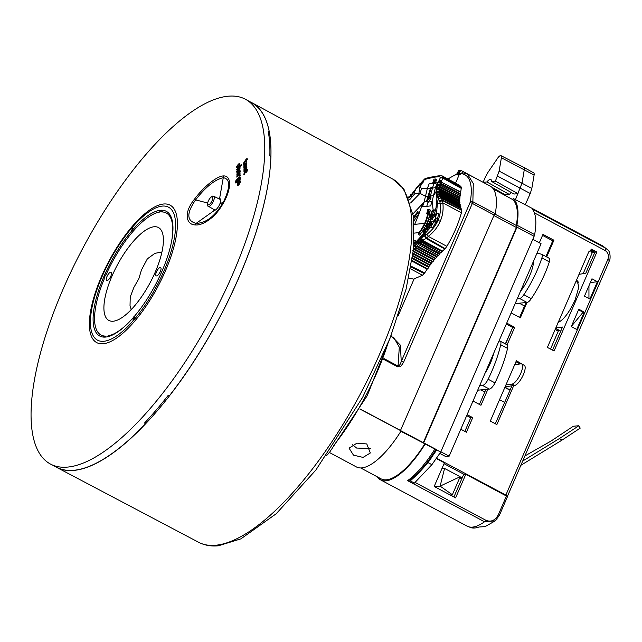 <?xml version="1.0" encoding="UTF-8"?>
<svg xmlns="http://www.w3.org/2000/svg" width="642" height="642" viewBox="0 0 642 642"><rect width="100%" height="100%" fill="white"/><g stroke="black" fill="none" stroke-linecap="round" stroke-linejoin="round"><path stroke-width="0.96" d="M106.05 337.01A3.764 1.332 118.1 0 1 105.697 336.111A69.192 24.476 118.1 0 1 101.452 335.244A69.192 24.476 118.1 0 1 104.156 279.15A3.764 1.332 118.1 0 1 106.275 274.238A69.192 24.476 118.1 0 1 159.352 212.133A3.764 1.332 118.1 0 1 161.27 211.041A3.764 1.332 118.1 0 1 161.599 211.924A69.192 24.476 118.1 0 1 166.703 213.248A69.192 24.476 118.1 0 1 171.518 241.809M127.886 323.391A69.192 24.476 118.1 0 1 107.952 335.902A3.764 1.332 118.1 0 1 106.861 336.881M106.973 276.533A4.703 1.661 -61.9 0 0 106.7 280.498A4.703 1.661 -61.9 0 0 110.841 276.164A4.703 1.661 -61.9 0 0 111.13 272.208A4.703 1.661 -61.9 0 0 106.973 276.533M156.463 271.871A4.703 1.661 -61.9 0 0 156.191 275.835A4.703 1.661 -61.9 0 0 160.331 271.502A4.703 1.661 -61.9 0 0 160.62 267.545A4.703 1.661 -61.9 0 0 156.463 271.871M111.997 276.06A52.644 18.618 -61.9 0 0 113.762 321.152A52.644 18.618 -61.9 0 0 155.3 271.975A52.644 18.618 -61.9 0 0 161.816 231.305A52.644 18.618 -61.9 0 0 111.997 276.06M108.955 336.376L107.952 335.902M131.048 309.781A37.605 13.297 118.1 0 1 131.016 309.075M134.05 316.731A70.684 24.998 -61.9 0 0 162.097 270.948A70.684 24.998 -61.9 0 0 166.647 211.515A70.684 24.998 -61.9 0 0 103.964 276.421A70.684 24.998 -61.9 0 0 99.991 336.159A70.684 24.998 -61.9 0 0 133.785 317.036M133.199 320.318L135.326 317.83L133.889 316.658L134.997 317.678L133.199 320.318M131.859 230.574L132.533 226.915L131.859 230.574M67.675 467.079A206.812 73.156 -61.9 0 0 222.902 295.585A206.812 73.156 -61.9 0 0 245.878 99.502A206.812 73.156 -61.9 0 0 228.159 96.212A206.812 73.156 -61.9 0 0 72.337 268.926A206.812 73.156 -61.9 0 0 50.814 464.246A206.812 73.156 -61.9 0 0 67.675 467.079M207.583 203L194.213 199.526C182.898 213.746 186.838 224.564 194.847 224.901C199.79 225.543 205.833 222.814 212.967 216.723C216.892 213.176 220.712 208.016 224.411 201.243C231.481 187.737 231.297 175.964 223.881 175.924L223.272 177.698C230.301 178.877 230.462 186.774 223.761 201.363C215.64 215.712 206.435 223.047 196.147 223.376C186.621 220.968 186.429 213.152 195.561 199.927C205.609 186.974 214.837 179.567 223.272 177.698L219.588 198.563L218.898 198.779M194.213 199.526C199.245 192.785 204.509 187.247 210.006 182.906C215.832 178.203 220.463 175.876 223.881 175.924M247.218 159.16L246.472 159.994L246.801 161.206L246.769 160.171L247.523 159.328L247.21 158.686L247.523 159.328M246.801 161.206L246.119 161.455L246.095 160.404L244.393 162.274L246.392 160.588M244.393 162.274L243.47 164.159L244.153 163.919L244.698 162.45M246.769 159.689L246.44 158.759L246.456 159.513L247.21 158.686M244.859 164.721L244.329 166.952M244.554 164.545L243.912 166.222L244.827 167.289L243.848 167.466L243.888 165.171L245.581 162.932L246.343 162.763L246.865 163.582L246.143 165.748L245.092 166.495L244.835 164.135M243.96 171.454L243.984 168.694L244.353 168.084L244.425 170.652L245.493 167.032L246.343 166.101L246.648 166.735L245.95 169.472L246.271 167.153L245.693 167.209L244.811 170.523L243.96 171.454L244.554 171.51L246.376 166.96M244.353 168.084L244.433 170.852M246.648 166.735L246.343 166.101M246.953 166.928L246.624 169.039L245.95 169.472M247.507 169.809L246.761 170.636L247.812 169.986L247.499 169.327L247.812 169.986M247.066 170.804L246.721 172.273L246.384 171.053L244.69 172.923L246.688 171.221M244.69 172.923L244.072 174.985L244.987 173.091M247.042 170.331L246.721 169.4L246.745 170.162L247.499 169.327M237.388 167.514L237.749 165.596L239.402 164.143M237.901 167.859L237.588 167.209L237.508 168.18L236.705 167.843L236.77 166.222L239.281 163.285L239.996 164.2L239.065 166.631L239.105 164.167M239.57 167.353L241.496 165.299L241.183 164.649L241.496 165.299M240.076 167.69L239.675 167.241L240.084 168.068L239.618 169.352L237.002 172.297L236.689 171.639L239.025 169.095L239.386 167.747L236.954 170.114L236.641 169.464L241.183 164.649M237.147 171.655L237.588 171.197M240.044 170.363L239.643 170.098L240.172 171.478L239.715 173.051L237.099 176.101L237.155 174.905M238.984 171.775L238.487 171.422L239.129 173.284M238.688 171.599L238.832 173.107L239.49 171.727L239.065 170.9L239.562 170.973M239.931 173.412L239.498 175.635L238.784 175.114L236.826 176.678L239.931 173.412L240.244 174.062L239.659 174.68M239.98 175.122L239.763 174.568M240.277 175.298L239.498 175.635M238.784 175.114L239.482 175.17M239.089 175.29L236.834 177.152M240.092 178.933L235.59 182.954L237.091 182.585L240.389 179.11L240.076 178.452L240.389 179.11M236.81 180.217L236.505 179.559L236.176 182.545M240.341 177.208L239.931 176.751L240.18 178.548M238.407 182.593L237.877 184.824M238.383 185.177L238.078 184.519L237.997 185.49L237.187 185.153L237.612 182.641L239.546 180.595L240.469 181.477L238.968 184.551L238.391 182.015M145.814 421.674L145.582 423.64A206.684 73.108 118.1 0 1 73.926 470.281A206.684 73.108 118.1 0 1 57.074 467.448L50.814 464.246M245.878 99.502L252.017 102.937A206.684 73.108 118.1 0 1 269.287 131.947L268.517 133.03M145.582 423.64L144.498 423.07A206.708 73.116 -61.9 0 0 168.34 395.167L169.424 395.729A206.684 73.108 -61.9 0 0 270.916 156.423L269.841 155.829A206.708 73.116 -61.9 0 0 268.212 131.345L269.287 131.947M213.337 209.172A6.58 2.327 -61.9 0 0 213.93 210.271A6.58 2.327 -61.9 0 0 214.476 210.367A6.58 2.327 -61.9 0 0 219.773 204.14C221.113 200.689 221.073 198.835 219.652 198.563A6.58 2.327 -61.9 0 0 219.588 198.563M246.496 161.038L246.119 161.455M243.47 164.159L243.824 162.611L246.44 158.759M244.514 166.639L244.827 167.289M244.522 167.121L244.442 167.61M246.343 162.763L246.753 163.116M246.448 162.948L246.865 163.582M246.56 163.413L246.785 164.256M246.48 164.087L246.512 165.042M246.207 164.874L246.143 165.748M245.838 165.572L245.774 166.254M245.469 166.085A674.004 535.901 -1.6 0 1 245.092 166.495M245.645 165.403L245.405 163.614L245.974 163.365L245.645 165.403M245.758 165.78L245.701 163.782L246.279 163.541M246.761 170.636L247.09 171.855M246.793 171.687L246.416 172.096M243.767 174.809L244.112 173.252L246.721 169.4M238.615 164.095L238.511 164.601M238.222 164.408L238.222 164.914M237.933 164.713L237.749 165.596M237.452 165.419L237.46 166.19M237.163 166.005L237.283 166.944M236.978 166.776L237.588 167.209M237.596 167.682L237.508 168.18M239.482 163.365L239.891 163.718M239.586 163.541L239.996 164.2M239.699 164.007L239.915 164.954M239.61 164.777L239.731 165.54M239.426 165.363L239.45 166.134M239.145 165.949L238.76 166.455M241.199 165.122L239.675 167.241M239.779 167.522L240.084 168.068M239.787 167.899L239.996 168.461M239.699 168.284L239.811 168.95M239.514 168.774L239.618 169.352M239.322 169.175L239.434 169.649M239.129 169.472L238.952 170.258M238.647 170.074L236.705 172.12M238.888 167.586L236.649 169.937M239.065 170.9L239.643 170.098M239.747 170.186L240.156 170.908M239.859 170.748L240.172 171.478M239.875 171.318L240.092 172.168M239.795 171.992L239.907 172.658M239.61 172.481L239.715 173.051M239.418 172.875L239.426 173.46M239.129 173.276L237.885 175.081M237.58 174.913L237.388 175.699M237.091 175.515L236.802 175.916M236.874 174.768L237.211 172.465L238.487 171.422M238.415 172.473L238.439 173.517L237.355 174.263L237.323 172.834L238.005 172.12L238.415 172.473M237.66 174.439L237.155 173.99M238.503 172.289L237.62 173.011L237.452 174.167M235.59 182.954L235.445 181.437L236.505 179.559M236.513 180.033L236.521 180.611M236.224 180.434L236.232 181.108M235.935 180.932L236.047 181.678M235.75 181.509L236.063 182.256M235.766 182.087L236.184 182.344L237.42 181.261M237.163 181.237L237.484 178.733L238.84 177.112L239.931 176.751M240.036 177.023L240.349 177.786M240.052 177.593L240.268 178.259M239.875 178.372L239.988 178.941M239.017 179.583L237.749 180.715L237.42 179.977L239.346 177.361L239.017 179.583M237.845 180.811L237.436 180.354M239.651 177.537L237.989 179.182L237.733 180.538M238.102 182.416L238.214 182.89M237.917 182.713L237.925 183.484M237.628 183.307L237.837 183.773M237.54 183.596L237.757 184.262M237.452 184.085L238.078 184.519M238.094 184.992L237.997 185.49M239.947 180.659L240.357 181.02M240.052 180.843L240.469 181.477M240.172 181.309L240.397 182.143M240.092 181.991L240.116 182.946M239.819 182.769L239.739 183.644M239.442 183.468L239.346 184.166M239.057 183.973L238.672 184.382M238.976 181.493L239.041 183.5L239.779 181.63L238.976 181.493L239.346 183.676M239.867 181.437L239.273 181.67M132.91 320.125L133.889 316.658M131.546 230.382L130.446 229.363L132.533 226.915M249.738 101.669A206.812 73.156 118.1 0 1 251.784 102.656A206.812 73.156 118.1 0 1 229.314 298.482A206.812 73.156 118.1 0 1 73.878 470.401A206.812 73.156 118.1 0 1 56.713 467.408A206.812 73.156 118.1 0 1 54.755 466.261M505.92 384.951L512.075 384.085A11.283 3.627 117.7 0 0 520.766 373.355A11.283 3.627 117.7 0 0 521.689 363.974L524.265 365.33A11.283 3.627 -62.3 0 1 523.342 374.711A11.283 3.627 -62.3 0 1 514.651 385.433L507.75 386.412A3.764 0.802 23.4 0 1 505.495 385.946M521.689 363.974A11.283 3.627 117.7 0 0 520.831 363.853L514.675 364.72M505.342 343.879L512.428 328.11M550.515 349.063L558.251 331.176L555.137 329.523M583.161 273.644L592.149 252.94L591.226 251.399L590.07 250.781M499.131 171.117L495.399 181.14L491.66 181.493A8.033 2.841 -61.9 0 0 490.921 179.583A8.033 2.841 -61.9 0 0 486.845 181.951L483.113 182.304L485.272 177.312L488.105 172.152L497.727 158.076A5.16 1.83 118.1 0 1 500.551 155.613A5.16 1.83 118.1 0 1 500.977 155.677A5.16 1.83 118.1 0 1 501.394 157.731L499.131 171.117L531.833 188.451L534.104 175.017A5.433 1.918 -61.9 0 0 533.687 172.875L523.864 167.377A5.642 1.998 118.1 0 1 524.297 169.608L522.018 183.09L515.43 199.71M531.833 188.451L530.26 193.499L525.188 204.902M552.746 240.79L542.546 235.357M431.946 455.732L430.918 458.693A47.147 16.299 118 0 1 427.909 462.545A98.17 33.946 118 0 1 410.238 480.858L411.065 479.157M436.464 458.605L444.408 462.85L434.193 486.451L455.595 497.895L465.803 474.302L506.434 496.025L507.212 496.932M458.757 184.824L460.908 186.493L461.309 187.833L460.178 195.786L439.609 185.032M460.659 192.231L440.709 181.822L460.491 191.894M460.266 204.758L439.497 193.924A0.754 0.754 0 0 0 439.112 193.916L439.2 194.606L437.13 195.401L436.841 189.334L439.722 188.411L439.497 184.984L460.065 195.77L459.592 201.917M438.663 188.339L437.009 190.016L438.815 189.133L439.585 189.542L438.703 188.283A0.754 0.754 0 0 1 439 188.25L459.792 199.052M459.808 204.517A49.94 17.27 118 0 1 459.712 203.731L459.993 202.045L439.682 191.436M460.322 207.005L460.041 204.782M461.654 210.046L442.515 200.192A1.878 0.698 117.3 0 1 442.619 200.625L442.852 202.872L461.397 212.791L461.734 210.375L460.603 207.013M461.397 212.791C458.412 223.777 453.581 234.948 446.896 246.319L444.85 249.072A49.932 17.262 118 0 0 442.41 251.07L442.025 251.632A1.18 0.409 -62 0 1 441.03 252.659A1.18 0.409 -62 0 1 440.966 252.603L420.293 241.127L422.613 240.381L442.41 251.07M418.223 244.417L438.277 255.267A1.18 0.409 -62 0 0 438.309 255.291A1.18 0.409 -62 0 0 439.337 254.2L439.738 253.558A49.932 17.262 118 0 1 440.653 252.675L440.837 252.555M411.089 266.221L424.723 272.938A49.932 17.262 118 0 1 427.107 269.223L427.516 268.854A1.18 0.409 -62 0 0 428.431 267.746A1.18 0.409 -62 0 0 428.583 267.289L428.888 266.623A49.932 17.262 118 0 1 429.835 265.298L430.196 264.986A1.18 0.409 -62 0 0 431.103 263.878A1.18 0.409 -62 0 0 431.199 263.621L431.512 263.035A49.932 17.262 118 0 1 432.499 261.751L432.868 261.487A1.18 0.409 -62 0 0 433.848 260.387A1.18 0.409 -62 0 0 433.936 260.171L434.281 259.553A49.932 17.262 118 0 1 435.228 258.421L435.581 258.22A1.18 0.409 -62 0 0 436.608 257.121L437.025 256.391A49.932 17.262 118 0 1 437.94 255.404L438.205 255.243M424.723 272.938L422.5 275.249L413.617 279.101L408.866 278.147M442.667 176.229L442.924 177.481L461.309 187.833M440.107 181.59L438.566 182.184L440.428 181.694L440.324 183.933L437.571 184.19L438.438 181.935L441.19 181.75L442.852 178.139A1.878 1.14 -154.9 0 0 442.314 177.834L440.396 177.818A1.878 1.14 -154.9 0 0 440.179 178.083L442.924 177.481L442.852 178.139L461.245 188.347M440.709 181.822L439.89 181.951L440.669 183.155L460.346 193.667M439.802 185.177L439.297 184.952L439.979 185.032L440.324 183.933L460.089 194.309M436.841 189.334L437.194 185.434L439.979 185.032L459.929 195.513M439.585 185.016L439.184 184.912L439.192 185.875L439.73 186.357L459.929 197.126M436.849 188.058L439.714 187.279L459.696 197.76M439.738 188.547L459.624 198.851M439.914 191.605L439.585 189.542L459.76 200.28M436.953 191.629L439.858 190.554L459.576 200.89M439.224 191.26A0.754 0.754 0 0 0 438.823 191.292L439.738 191.565L439.818 192.512L459.865 203.153M438.791 191.372L437.162 193.122L438.951 192.078L439.818 192.512L439.987 193.403L459.712 203.731M440.011 194.309L439.987 193.403L437.09 194.518M439.762 194.036L440.051 195.024L460.21 205.697M437.876 194.622L439.537 193.94L439.2 194.606L440.051 195.024L440.059 195.706L460.113 206.202M440.163 196.46L440.059 195.706L437.21 196.412A11.283 8.458 -176.1 0 0 436.881 198.049L436.054 207.567L434.393 214.147L435.268 210.897L434 209.733L432.371 214.958L430.894 215.511L431.191 214.741L430.589 214.893A251.495 223.857 77.5 0 0 431.841 211.467L431.994 211.138A45.341 17.27 122.6 0 1 431.681 213.425A251.295 223.753 -102.4 0 1 431.191 214.741M456.446 207.366A1.878 0.706 117.2 0 1 456.542 207.687L442.619 200.625L439.866 201.54A1.878 1.621 -42.5 0 1 442.515 200.192L439.89 196.709L439.593 196.083L440.227 196.139L440.564 197.086L460.892 207.856M435.26 218.457L436.528 213.601L437.427 203.008L440.163 203.57L439.866 201.54L438.173 199.076L440.837 197.969L460.804 208.409M436.44 218.144A244.016 52.066 -156.6 0 0 435.998 218.192L433.888 220.142L433.767 221.265L434.49 221.675A244.016 52.066 23.4 0 1 434.931 221.626L436.44 218.144L437.675 218.81L436.961 220.575A242.275 51.745 23.4 0 1 437.94 220.487C440.195 215.359 440.942 209.717 440.163 203.57L442.86 202.968L440.155 203.474M442.86 202.968C443.582 209.549 442.707 215.64 440.252 221.241C437.844 226.875 433.904 231.906 428.423 236.336L426.617 237.957L445.251 248.679M418.191 240.67A11.283 4.751 37.5 0 0 418.022 240.862A11.283 4.751 37.5 0 0 417.886 241.055L421.577 237.741L425.245 235.63L426.617 237.957L426.071 238.487L444.85 249.072M421.577 237.741L422.613 240.381L426.071 238.487A1.878 1.308 63.7 0 1 425.068 236.031A1.878 1.308 63.7 0 1 425.245 235.63L426.842 234.354L428.423 236.336M413.255 246.624L417.436 241.665L416.851 242.363L417.436 241.665L417.557 243.824L418.175 244.377L419.009 243.358L417.436 241.665L417.886 241.055L419.611 243.045L420.879 241.697M419.611 243.045L419.146 243.462L439.345 254.184M419.009 243.358L418.255 244.433L438.309 255.291M418.175 244.377L437.94 255.404M414.941 244.682L415.703 245.998L414.989 246.833L414.941 244.682L416.008 243.414L417.388 245.83L418.215 244.795L417.107 242.042M437.025 256.391L417.388 245.83L415.599 246.905L415.703 245.998L436.664 256.985M415.599 246.905L414.989 246.833L415.655 247.419L435.581 258.22M413.6 248.085L414.66 249.016L415.655 247.9L414.989 246.833M412.766 250.597L414.66 249.016L434.281 259.553M413.697 249.698L412.894 250.669M412.75 255.54L430.196 264.986M410.952 267.016L424.346 273.468M413.111 213.722L424.097 202.061L422.532 206.668L426.713 206.371L430.589 205.905L432.154 201.307L433.318 211.667M459.014 184.968L442.699 176.237C442.041 175.483 438.743 175.338 426.778 178.091L424.868 178.821A1.878 1.878 0 0 0 424.338 179.246L420.727 183.195L420.927 183.708L417.172 187.023L414.226 191.974A11.283 6.38 42.4 0 0 414.981 193.547L420.02 193.338L410.623 202.96M424.868 178.821L419.804 187.247L421.601 188.331L420.02 193.338L425.469 196.291L424.097 202.061L426.617 201.492M414.002 221.097A16.925 5.987 118.1 0 1 419.09 213.497A254.465 227.188 -92.4 0 1 414.676 224.347L424.611 223.416M430.421 217.863L429.779 219.428M427.516 214.099L426.681 213.714L427.861 209.444L429.442 209.669A252.964 211.001 174.3 0 1 428.583 210.945A18.69 6.613 118.1 0 1 428.575 211.507A18.69 6.613 118.1 0 1 425.702 222.317A18.69 6.613 118.1 0 1 418.327 234.378L419.563 235.108A18.803 6.653 -61.9 0 0 420.582 233.857A18.803 6.653 -61.9 0 0 421.874 232.115A18.803 6.653 -61.9 0 0 426.986 222.975L427.203 222.926M426.986 222.975A18.803 6.653 -61.9 0 0 429.883 211.539A254.465 212.253 174.3 0 0 430.75 210.255L429.442 209.669M414.676 224.347L414.234 224.363M414.427 233.094L418.993 232.597M413.625 217.405A18.69 6.613 118.1 0 1 417.709 211.7L418.945 212.293A254.465 125.471 -139.5 0 1 419.09 213.497L417.854 212.895A16.82 5.947 -61.9 0 0 413.777 218.697M417.709 211.7A252.964 124.725 -139.5 0 1 417.854 212.895M423.255 231.842L421.874 232.115M424.065 233.094L413.344 244.771M413.978 243.591L415.607 240.533L414.17 240.734M418.327 234.378A252.964 124.725 40.5 0 0 418.407 233.303A16.82 5.947 -61.9 0 0 425.044 222.445A16.82 5.947 -61.9 0 0 427.636 212.333A252.964 211.001 174.3 0 1 426.681 213.714M428.583 210.945L429.883 211.539M426.834 226.217L426.031 227.982M423.295 231.698L425.309 228.576L423.295 231.698L423.206 232.829L423.792 232.693L424.779 231.128M424.001 232.179L424.177 230.767L427.275 227.107L425.461 228.52L427.885 227.043L429.209 227.862L430.493 227.541L423.479 235.229L426.842 234.354C432.042 230.269 435.741 225.647 437.94 220.487L440.252 221.241M427.917 227.019L428.31 226.08L427.476 226.506L427.476 225.928L427.476 226.506L426.232 225.84L426.232 225.262L428.944 219.147L427.339 223.881L428.92 223.376L431.239 218.424L429.458 223.175L431.047 222.654M430.164 224.21L431.143 222.87L432.395 223.544L431.424 224.885L430.164 224.21L426.232 225.84L426.232 225.262M430.228 220.182L429.129 219.099M431.56 218.577L431.93 217.734L431.079 218.168L431.063 217.582L431.079 218.168L429.835 217.502L433.679 215.816L434.08 214.011L435.348 214.693L435.453 215.632L434.193 214.958M430.397 219.757L429.177 219.107L430.349 220.246M429.819 216.916L430.589 214.893M432.05 216.514L432.596 214.251M433.358 211.675L432.467 210.72L431.681 213.425M432.467 210.72L431.994 211.138M426.713 206.371L428.078 202.198L426.778 201.548L428.078 202.198L432.154 201.307L433.527 195.537L435.974 191.838L436.608 186.918L435.42 187.657L437.379 182.617L434.875 183.339L435.172 182.898L433.936 182.232L435.605 178.99L433.96 179.174L432.764 182.785A48.551 10.184 -157.1 0 0 432.901 182.769A48.551 10.184 -157.1 0 0 433.623 182.689L433.936 182.232M436.897 197.84L435.974 191.838L436.696 191.501L436.953 196.621M434.032 209.757L435.268 210.897M433.527 211.844L433.944 210.183M432.941 213.987L432.748 214.669L434.08 214.011M437.33 218.625A41.361 37.734 -95.7 0 0 438.935 213.321A243.013 51.809 23.4 0 0 436.528 213.601L434.289 214.516M437.298 205.127L436.432 204.654M438.173 199.076L437.427 203.008L436.6 202.342M440.717 197.792L438.013 198.611L438.63 196.701L437.94 197.696L437.379 197.479L439.288 196.235M440.316 196.227L438.751 196.974M440.227 196.139L438.63 196.701L439.593 196.083A0.754 0.754 0 0 1 439.979 196.027L440.396 196.147M437.379 197.479L437.218 196.741M439.537 193.94L437.603 194.959L437.21 196.412L440.075 195.609M438.566 188.339L436.873 189.791A11.283 9.381 172.2 0 0 436.696 191.501M437.13 195.401L438.663 194.069M438.911 191.34L439.497 191.476L438.951 192.078L438.823 191.3M438.582 191.396L437.009 192.72M438.775 188.315L439.353 188.531L438.815 189.133L438.695 188.291M440.123 184.527L437.371 184.808L437.571 184.19M439.457 185.682L437.146 186.308L439.112 184.952M440.404 182.288L438.566 182.184L438.149 182.721L440.179 178.075L438.927 180.803L441.664 180.667M438.47 182.44L438.959 180.747M425.301 179.872L424.619 179.656L426.055 179.07C436.078 176.55 440.845 176.101 440.348 177.722L440.428 177.698M460.908 186.493L443.004 176.919L440.171 178.091A1.878 1.878 0 0 0 440.171 178.091A1.878 1.878 0 0 1 440.187 178.051M435.605 178.99L436.849 179.656L435.172 182.898M421.601 188.331L427.371 188.411L429.321 183.371L433.093 183.492M420.927 183.708L422.46 182.127L423.182 182.2M418.512 186.172L418.078 186.613L419.804 187.247L418.961 193.033M420.671 183.853L419.571 185.105M419.948 183.668L420.727 183.195M417.998 186.092L417.252 187.584M415.406 190.201L415.31 189.478L414.355 190.859L414.467 191.669M414.355 190.859L414.226 191.974L413.392 192.472L414.933 191.019M412.71 193.154L412.79 194.117L411.835 195.288L413.071 192.006L414.82 190.979M414.082 192.183L413.392 192.472L412.79 194.117M416.827 187.352L416.112 188.547L416.786 188.708M415.31 189.486L417.172 187.023M409.548 199.839L414.981 193.547M411.835 195.288L410.655 195.81L408.818 198.193M408.737 197.8L409.46 197.214M409.026 197.046L408.424 197.086M430.349 188.563L427.371 188.411L425.469 196.291L427.965 196.404M426.665 200.818L427.123 201.243L429.675 197.527L429.65 196.661L428.302 198.282L431.255 187.392L430.429 188.331L426.665 200.818M434.875 183.339L433.623 182.689M430.381 196.091L432.491 188.058L435.42 187.657L433.527 195.537L430.381 196.091L430.148 196.917M434.722 183.548L433.984 183.821L432.371 188.09M428.366 201.909L426.834 201.532L431.255 187.392M428.503 201.724L430.613 198.868L429.37 198.201M430.613 198.868L430.926 198.193L429.675 197.527M430.918 197.335L429.667 196.661L430.894 197.327L430.926 198.193M411.289 196.316L411.418 195.521M410.824 194.261A0.754 0.634 56 0 1 411.45 194.117L412.308 194.341M411.45 194.117L410.655 195.81M411.795 194.269L411.434 194.053A0.754 0.754 0 0 0 410.928 194.181L409.885 197.287M440.195 181.622L439.136 182.376M436.961 220.575L435.733 222.333A41.361 37.734 -95.7 0 1 432.901 227.26A243.013 51.898 -156.6 0 0 430.493 227.541L434.289 220.976L431.641 221.715L431.215 222.71M434.931 221.626L436.167 222.292M433.767 221.265L435.733 222.333M435.549 222.357L435.003 221.931L435.549 222.357M425.373 232.918L428.358 229.764L429.217 227.886L427.885 227.043M431.424 224.885L429.835 225.511L428.639 227.75L429.161 227.725M431.93 217.734L434.939 216.498L435.453 215.632M430.204 217.197L431.448 217.871M432.539 219.099L431.288 218.424L432.467 219.556L431.215 218.882L429.811 221.225M432.499 219.099L433.398 217.148M428.31 226.08L429.835 225.511M426.601 225.543L427.845 226.209M425.189 232.99L423.945 232.324L427.074 229.074L427.941 227.212M427.219 227.91L424.466 231.634M423.792 232.693L424.916 233.295M425.71 232.372L423.792 234.482L424.843 233.905M423.792 234.482L420.823 238.326L422.276 240.509M446.896 246.319L428.342 236.4L426.761 234.418M442.025 251.632L421.056 240.59L420.253 238.896L420.293 241.127M420.301 241.159A0.754 0.754 0 0 1 420.285 241.111L421.056 240.59L420.959 241.288M419.362 239.378L420.622 241.882L440.653 252.675M418.448 240.349L419.772 242.812L439.738 253.558M414.812 246.488L414.965 246.801A0.754 0.754 0 0 0 415.013 246.873L415.655 247.419M435.228 258.421L415.655 247.9L414.242 245.509L414.86 244.771M413.48 249.289L433.936 260.171M420.301 239.45L420.903 241.713M431.215 218.882L431.239 218.424M462.77 172.842L459.102 174.921L455.555 183.114M392.639 337.202L400.391 345.179L401.242 361.566C400.311 364.504 399.244 366.004 398.048 366.068A1.886 0.65 118 0 1 397.791 366.871L383.611 359.327M414.042 279.045L398.329 315.35M457.923 175.017L459.102 174.921L456.855 174.447L457.923 175.017M391.098 336.384L394.019 337.941L399.308 347.178L398.048 366.068L383.908 358.541M400.399 430.71L493.578 216.29A7.56 6.91 84 0 1 494.244 215.07L472.335 203.418L403.569 362.321C399.485 368.516 400.841 366.245 397.791 366.871M403.569 362.321A1.886 0.401 -156.6 0 0 401.242 361.566L470.008 202.663A1.886 0.401 23.4 0 1 472.335 203.418L472.865 201.74L473.298 183.572L467.36 173.926L462.007 172.65M494.934 214.099L516.473 225.559L516.561 223.994A68.59 23.714 -62 0 0 512.709 199.574L513.175 198.506A69.721 24.107 118 0 1 517.099 223.938L516.995 225.222L534.642 234.611C536.744 222.774 536.086 214.46 532.667 209.677A69.721 24.107 -62 0 0 532.178 209.067L605.462 248.061L603.047 246.119L607.886 250.019L605.462 248.061A3.025 1.043 -62 0 1 605.157 250.516L534.361 212.847M493.393 189.053L512.709 199.574M525.26 204.734L513.175 198.506M556.662 330.325L557.152 329.194M576.356 280.482L578.017 281.365M576.428 280.329L577.142 280.57L578.827 287.207L575.08 299.974L572.889 304.589C567.745 314.355 562.793 320.334 558.034 322.525M596.891 252.017L554.078 350.957L547.393 347.41L588.738 251.881A10.561 9.646 -96 0 0 591.426 249.112L596.891 252.017L594.909 252.162L585.817 273.179L579.004 274.367M552.513 350.131L562.496 327.059L555.812 327.958M560.747 331.103L555.627 328.383M558.251 331.176L558.749 330.036M592.149 252.94L593.786 251.953L591.226 251.399M594.388 251.889L593.786 251.953M520.871 465.298L562.111 440.051L559.367 438.582L522.724 461.02M559.367 438.582L578.883 425.726L573.314 426.248L550.812 441.198L524.923 455.932M505.551 344L512.701 327.476L506.305 324.082M520.14 363.95L515.975 361.735M495.311 423.744L511.947 385.818M479.397 404.436L485.898 389.413M444.039 463.709L464.222 474.446M464.848 431.376L470.738 417.781L466.686 415.631M539.328 242.796L542.963 234.386L553.926 240.212L552.971 240.285L545.933 256.535M526.015 302.559L519.595 317.405M436.688 458.284L505.856 495.078L607.789 259.52A3.025 0.642 23.4 0 1 609.346 260.837C610.101 261.286 611.048 252.154 607.878 250.003M467.111 414.66L472.713 417.637L466.413 432.21L460.804 429.225M487.904 389.229L480.954 405.271L473.01 401.033M506.731 323.103L514.683 327.332L507.108 344.834M526.986 302.47L520.349 317.806L511.144 312.911M553.926 240.212L546.687 256.936M513.744 385.561L496.868 424.571L490.295 421.072L516.393 360.756L522.829 364.576M597.413 281.694L589.902 299.06L584.453 296.155L591.964 278.797L597.413 281.694L590.311 282.624M578.803 309.211L584.252 312.108L576.741 329.466L571.292 326.569L578.803 309.211M507.124 496.587L505.856 495.078M460.065 476.942L462.112 478.025M578.883 425.726L580.207 428.126L562.111 440.051M459.712 477.76L461.758 478.844M441.857 468.732L444.577 468.451L460.153 476.733L452.353 494.757L450.387 494.966L453.958 496.868M452.353 494.757L440.123 486.114L434.642 486.692M400.873 431.28L425.213 443.983A64.489 22.807 118.1 0 1 385.978 480.826A64.489 22.807 118.1 0 1 380.594 479.871L467.119 526.151A64.489 22.807 -61.9 0 0 472.512 527.106A64.489 22.807 -61.9 0 0 484.517 521.777L407.606 480.649L409.949 480.007C418.696 473.339 427.291 463.315 435.733 449.946L436.825 449.793L359.865 409.026M400.825 430.638L359.945 408.89M425.213 443.983L434.835 449.127L435.533 450.034M430.71 458.581L436.825 449.793M516.473 225.559L516.874 227.116A7.56 6.91 84 0 1 516.433 228.448L423.68 442.795M436.753 449.962L440.725 452.08L534.112 236.288L516.874 227.116M516.489 226.144L516.337 227.461A7.56 6.91 -96 0 1 515.975 228.496L423.206 442.876M494.244 215.07L495.496 212.446A69.721 24.107 -62 0 0 490.103 186.019L467.344 173.91M456.855 174.447L458.573 170.483L460.651 170.242L479.927 180.611M460.651 170.242L458.918 174.239L459.985 174.817M458.918 174.239L458.019 174.343L459.776 170.282M516.987 226.088L516.995 225.222M534.642 234.611L534.112 236.288M440.725 452.08L431.897 464.672L414.371 483.113L410.238 480.858M415.133 482.455L485.673 520.181C490.921 522.403 495.159 520.558 498.385 514.643L506.434 496.025M453.91 496.996L463.644 474.502L465.803 474.302M380.594 479.871A64.489 22.807 118.1 0 1 377.376 476.878M360.676 467.946L381.123 478.876A63.357 22.414 -61.9 0 0 386.42 479.815A63.357 22.414 -61.9 0 0 424.707 444.031M329.362 452.474L356.398 466.935A64.489 22.807 -61.9 0 0 361.791 467.89A64.489 22.807 -61.9 0 0 401.025 431.047M366.791 443.943L370.322 452.995L363.067 457.401L353.485 455.154L349.063 448.164L356.928 443.157L366.791 443.943M352.675 444.746L356.567 448.036L370.627 448.597M485.673 520.181A1.878 0.666 -61.9 0 1 484.517 521.777L495.142 520.887L496.996 519.161M471.196 527.748A64.192 22.711 -61.9 0 0 471.236 527.756A64.192 22.711 -61.9 0 0 478.932 527.018L485.256 526.601M475.337 527.941L471.693 527.86M520.437 291.42A26.507 9.381 -61.9 0 0 529.626 275.867A26.507 9.381 -61.9 0 0 533.687 260.804M536.921 253.341A221.626 78.396 118.1 0 1 541.647 254.256A5.642 1.998 118.1 0 1 541.792 254.32A5.642 1.998 118.1 0 1 541.896 257.907A57.443 20.319 118.1 0 1 537.362 269.817A57.443 20.319 118.1 0 1 523.84 294.71A7.519 2.656 118.1 0 1 519.595 298.482L517.292 298.699M515.181 303.586L527.042 302.462A7.519 2.656 -61.9 0 0 531.279 298.69A57.443 20.319 -61.9 0 0 544.809 273.797A57.443 20.319 -61.9 0 0 549.343 261.888A5.642 1.998 -61.9 0 0 549.239 258.301A5.642 1.998 -61.9 0 0 549.087 258.236M511.377 192.552A7.552 2.672 118.1 0 0 509.387 194.478L505.366 194.855L505.166 195.32M495.399 181.14L518.046 193.667L514.025 194.044L491.66 181.493M500.977 155.677L523.84 167.369A5.642 1.998 118.1 0 1 523.864 167.377M491.772 187.191L505.366 194.855M509.387 194.478L486.845 181.951M504.949 387.198L509.965 389.879M516.433 364.471L515.093 363.757M504.845 387.439L509.852 390.135M498.938 341.111L499.612 341.046A7.519 2.656 118.1 0 1 500.246 341.159A7.519 2.656 118.1 0 1 500.72 344.722A72.137 25.52 118.1 0 1 491.772 371.349A72.137 25.52 118.1 0 1 488.153 379.229A7.519 2.656 118.1 0 1 482.519 385.441L489.348 389.092L477.704 390.184M489.348 389.092A7.519 2.656 -61.9 0 0 494.982 382.873A72.137 25.52 -61.9 0 0 498.601 375A72.137 25.52 -61.9 0 0 507.549 348.373A7.519 2.656 -61.9 0 0 507.068 344.802L500.246 341.159M485.175 372.922A25.19 8.916 -61.9 0 0 490.44 363.027A25.19 8.916 -61.9 0 0 493.65 353.325M514.683 327.332L512.701 327.476M522.965 364.255L522.315 364.303M479.638 385.714L482.519 385.441M470.738 417.781L472.713 417.637M440.861 451.767L449.143 456.181L541.078 243.735L532.796 239.33M449.143 456.181L445.644 456.502L439.882 453.445M444.577 468.451L440.123 486.114L460.153 476.733M594.909 252.162L590.792 249.979M588.955 285.746L588.947 298.514M578.53 309.837L583.08 312.261L584.252 312.108M583.08 312.261L571.42 326.28M130.535 229.443A75.387 26.667 -61.9 0 0 92.97 303.152A75.387 26.667 -61.9 0 0 103.779 341.279A75.387 26.667 -61.9 0 0 164.039 270.763A75.387 26.667 -61.9 0 0 162.282 206.09A75.387 26.667 -61.9 0 0 132.645 226.963M103.161 343.751A77.931 27.566 118.1 0 1 101.348 276.903A77.931 27.566 118.1 0 1 163.63 204.004A77.931 27.566 118.1 0 1 165.443 270.86A77.931 27.566 118.1 0 1 103.161 343.751M219.773 204.14L224.411 201.243M214.476 210.367L196.147 223.376L194.847 224.901M208.481 206.331A5.682 2.006 -61.9 0 0 208.827 206.395A5.682 2.006 118.1 0 0 213.152 201.716A5.682 2.006 118.1 0 0 213.762 196.275L212.951 196.099C209.838 195.81 205.271 206.162 208.409 206.291A5.682 2.006 -61.9 0 0 208.481 206.331M208.377 204.902A4.55 1.613 118.1 0 1 208.104 204.846A4.55 1.613 118.1 0 1 208.562 200.505A4.55 1.613 118.1 0 1 212.037 196.733A4.55 1.613 118.1 0 1 212.317 196.781A4.55 1.613 118.1 0 1 211.86 201.123A4.55 1.613 118.1 0 1 208.377 204.902M213.393 196.203A5.682 2.006 118.1 0 1 213.738 196.267A5.682 2.006 118.1 0 1 213.762 196.275L220.712 199.67M198.587 542.265C204.517 545.323 211.114 546.502 218.368 545.788L240.91 538.855L276.204 513.752L315.856 470.08L362.61 397.39L389.959 338.438L406.097 289.093L413.464 249.449L413.52 216.547L403.914 189.077L392.808 179.102A205.922 72.843 118.1 0 1 370.442 374.069A205.922 72.843 118.1 0 1 215.68 545.243A205.922 72.843 118.1 0 1 198.587 542.265L56.713 467.408M333.19 446.11A124.981 44.21 -61.9 0 0 387.567 344.433M514.651 385.433L512.075 384.085M461.734 210.48L456.542 207.703L461.734 210.375M413.312 250.894L432.868 261.487M413.247 251.423L432.499 261.751M413.047 253.133L431.512 263.035M412.942 253.991L431.199 263.621M412.67 256.102L429.835 265.298M412.437 257.811L428.888 266.623M412.3 258.718L428.583 267.289M412.044 260.475L427.516 268.854M411.939 261.117L427.107 269.223M420.863 271.052A1.878 0.626 116.1 0 1 420.502 271.598L424.242 273.596M410.607 268.886L422.5 275.249M422.765 203.225A254.465 227.188 -92.4 0 1 419.09 213.497M427.01 225.43L427.652 223.785M428.23 221.715L427.644 221.875M428.495 224.869L430.381 221.049M430.63 217.084L431.263 215.415M432.515 210.72L433.478 211.242L432.531 210.753M437.13 185.233L436.167 191.412M426.769 178.091L426.055 179.07M429.081 195.617L428.174 195.698M431.127 187.424L430.613 187.929M436.255 180.956L435.011 180.29M431.456 187.849L432.692 188.515M428.455 201.797L427.211 201.131M430.983 197.656L429.731 196.982M432.612 188.812L431.368 188.146M435.998 218.192A39.852 36.361 -95.7 0 1 435.284 219.949A243.968 52.058 23.4 0 1 435.725 219.909M433.888 220.142L435.284 219.949A39.852 36.361 84.3 0 1 434.49 221.675M434.939 216.498L433.679 215.816M426.705 227.998L427.155 228.239M424.803 231.104L424.177 230.767M426.296 229.523L425.429 229.058M426.384 231.698L425.06 230.984M428.358 229.764L427.074 229.074M432.146 224.13L430.894 223.456M432.291 223.328L431.151 222.71M435.525 214.95L434.257 214.267M460.466 173.701A67.835 23.995 118.1 0 1 470.273 201.821L470.008 202.663M448.156 179.158A67.835 22.911 117.9 0 1 456.887 174.391M530.26 193.499L497.558 176.157M605.157 250.516C608.263 252.699 609.138 255.701 607.789 259.52M516.433 228.448L515.975 228.496M516.337 227.461L493.955 215.552M495.183 213.609L472.865 201.74A1.886 1.212 -170.3 0 0 470.273 201.821M516.561 223.994L517.099 223.938M516.497 226.305L516.987 226.249M407.606 480.649A64.489 22.807 -61.9 0 0 434.835 449.127M410.198 479.815L410.663 480.064M499.155 515.542L498.385 514.643M431.897 464.672L427.909 462.545M541.896 257.907L549.343 261.888M527.042 302.462L519.595 298.482M531.279 298.69L523.84 294.71M501.394 157.731L534.104 175.017M500.72 344.722L507.549 348.373M488.153 379.229L494.982 382.873M170.411 215.503L166.703 213.248M162.811 211.972L161.27 211.041M105.392 337.074L101.452 335.244M131.233 309.596L130.029 305.584L130.23 296.981L133.905 287.391L138.889 278.604L141.441 270.001L147.371 258.83L154.963 253.333L161.953 251.993M208.409 206.291L215.086 210.191M392.808 179.102L251.784 102.656M391.869 333.487L367.232 395.697L329.731 452.04L326.481 455.764M524.522 306.009L519.266 303.201M460.651 192.231L440.605 181.758M460.956 206.901L440.428 196.171M420.317 241.175L441.03 252.659M426.127 225.832L427.371 226.498M429.723 217.494L430.983 218.168M434.04 209.733L435.34 210.44M436.961 195.81L436.881 198.057M438.823 191.292L437.7 192.062M438.703 188.283L437.836 188.772M439.232 184.904L438.237 185.201M437.106 185.297L438.35 182.151M418.415 185.65L420.053 183.66M414.251 190.979L414.788 190.963M409.058 197.022L408.384 196.99M427.901 202.198L426.657 201.524M432.636 188.082L431.392 187.416M436.44 187.464L436.664 186.758M434.08 184.021L432.844 183.355M409.949 196.203L408.954 197.11M440.581 181.742L440.067 181.59M439.658 191.412L439.232 191.26M435.252 222.309L434.016 221.65M429.073 227.637L427.797 226.955M417.123 242.018L422.332 235.911M416.008 243.422L416.851 242.363M413.785 246.03L414.242 245.509M424.619 233.736L423.343 233.046M431.111 222.654L432.363 223.328M434.177 214.027L435.437 214.709M525.373 204.79L603.047 246.119M578.699 282.962L575.93 281.477M457.2 173.661L447.883 179.014M495.142 520.879L499.332 515.462L507.389 496.844M471.236 527.756L467.119 526.151M485.007 526.697L495.183 520.863M541.792 254.32L549.239 258.301M504.564 402.349L499.532 399.717M484.782 392.005L480.754 389.895M609.346 260.853L507.421 496.37"/></g></svg>
